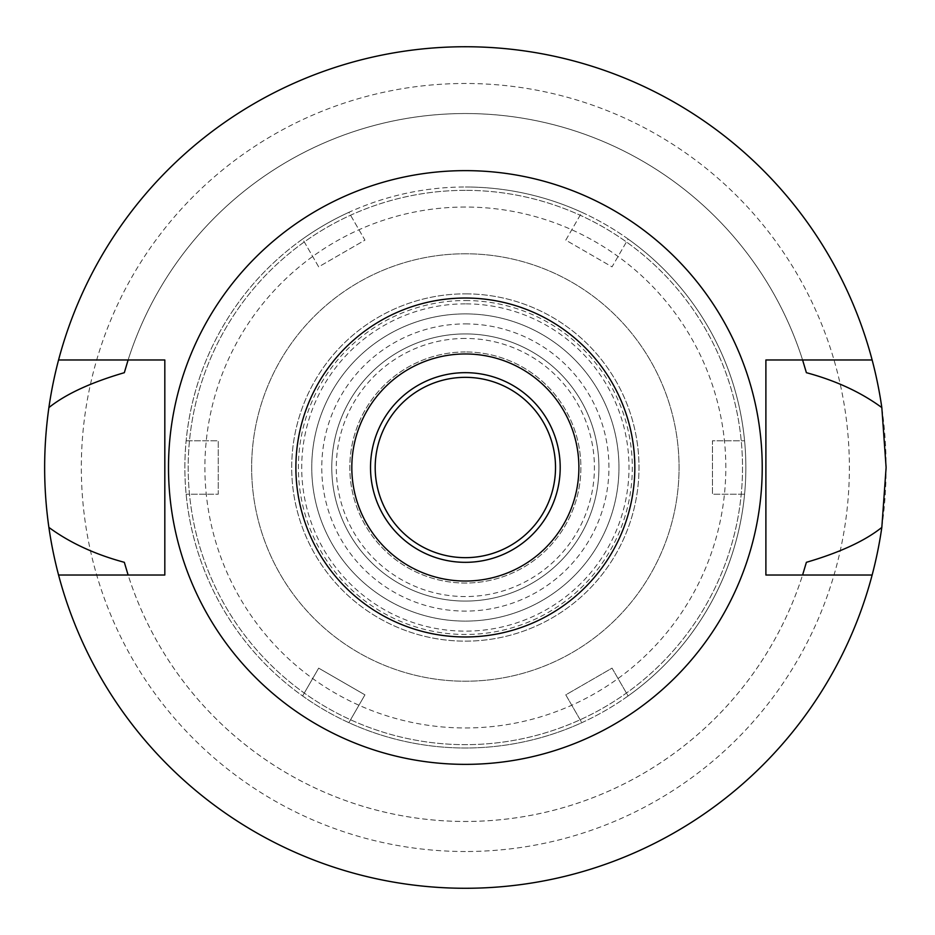 <?xml version="1.0" encoding="UTF-8"?>
<svg xmlns="http://www.w3.org/2000/svg" width="935" height="935" viewBox="0 0 935 935"><rect width="100%" height="100%" fill="white"/><g stroke="black" fill="none" stroke-linecap="round" stroke-linejoin="round"><path stroke-width="0.7" stroke-dasharray="4.67 3.51" d="M465.361 353.968A113.532 113.532 0 0 1 578.894 467.5A113.532 113.532 0 0 1 465.361 581.032A113.532 113.532 0 0 1 351.817 467.5A113.532 113.532 0 0 1 465.361 353.968M465.361 562.332A94.832 94.832 0 0 1 370.517 467.5A94.832 94.832 0 0 1 465.361 372.668A94.832 94.832 0 0 1 560.194 467.5A94.832 94.832 0 0 1 465.361 562.332M465.361 377.343A90.157 90.157 0 0 1 555.519 467.5A90.157 90.157 0 0 1 465.361 557.657A90.157 90.157 0 0 1 375.192 467.5A90.157 90.157 0 0 1 465.361 377.343M465.361 351.957A115.543 115.543 0 0 0 349.819 467.5A115.543 115.543 0 0 0 465.361 583.043A115.543 115.543 0 0 0 580.892 467.5A115.543 115.543 0 0 0 465.361 351.957A115.543 115.543 0 0 1 580.892 467.5A115.543 115.543 0 0 1 465.361 583.043A115.543 115.543 0 0 1 349.819 467.5A115.543 115.543 0 0 1 465.361 351.957M465.361 333.924A133.576 133.576 0 0 0 331.785 467.5A133.576 133.576 0 0 0 465.361 601.076A133.576 133.576 0 0 0 598.926 467.5A133.576 133.576 0 0 0 465.361 333.924A133.576 133.576 0 0 1 598.926 467.5A133.576 133.576 0 0 1 465.361 601.076A133.576 133.576 0 0 1 331.785 467.5A133.576 133.576 0 0 1 465.361 333.924M465.361 338.447A129.053 129.053 0 0 0 336.296 467.5A129.053 129.053 0 0 0 465.361 596.553A129.053 129.053 0 0 0 594.415 467.5A129.053 129.053 0 0 0 465.361 338.447M465.361 300.532A166.968 166.968 0 0 1 632.317 467.5A166.968 166.968 0 0 1 465.361 634.468A166.968 166.968 0 0 1 298.394 467.5A166.968 166.968 0 0 1 465.361 300.532M465.361 253.782A213.718 213.718 0 0 0 251.644 467.5A213.718 213.718 0 0 0 465.361 681.218A213.718 213.718 0 0 0 679.067 467.5A213.718 213.718 0 0 0 465.361 253.782A213.718 213.718 0 0 1 679.067 467.5A213.718 213.718 0 0 1 465.361 681.218A213.718 213.718 0 0 1 251.644 467.5A213.718 213.718 0 0 1 465.361 253.782A213.718 213.718 0 0 0 251.644 467.5A213.718 213.718 0 0 0 465.361 681.218A213.718 213.718 0 0 0 679.067 467.5A213.718 213.718 0 0 0 465.361 253.782A213.718 213.718 0 0 1 679.067 467.5A213.718 213.718 0 0 1 465.361 681.218A213.718 213.718 0 0 1 251.644 467.5A213.718 213.718 0 0 1 465.361 253.782M465.361 190.343A277.157 277.157 0 0 0 188.192 467.5A277.157 277.157 0 0 0 465.361 744.657A277.157 277.157 0 0 0 742.519 467.5A277.157 277.157 0 0 0 465.361 190.343A277.157 277.157 0 0 1 742.519 467.5A277.157 277.157 0 0 1 465.361 744.657A277.157 277.157 0 0 1 188.192 467.5A277.157 277.157 0 0 1 465.361 190.343M465.361 851.516A384.016 384.016 0 0 1 81.333 467.5A384.016 384.016 0 0 1 465.361 83.484A384.016 384.016 0 0 1 849.377 467.5A384.016 384.016 0 0 1 465.361 851.516M465.361 46.75A420.75 420.75 0 0 0 44.611 467.5A420.75 420.75 0 0 0 465.361 888.25A420.75 420.75 0 0 0 886.111 467.5A420.75 420.75 0 0 0 465.361 46.75A420.75 420.75 0 0 1 872.133 359.975A420.75 420.75 0 0 0 58.578 359.975A420.75 420.75 0 0 1 465.361 46.75M802.592 575.025L872.133 575.025A420.75 420.75 0 0 1 58.578 575.025L164.817 575.025L164.817 359.975L128.118 359.975A353.968 353.968 0 0 1 802.592 359.975L765.894 359.975L765.894 575.025L802.592 575.025A353.968 353.968 0 0 1 128.118 575.025M124.32 562.309A353.968 353.968 0 0 0 806.391 562.309M806.391 372.691A353.968 353.968 0 0 0 124.32 372.691M128.118 359.975L58.578 359.975M872.133 359.975L802.592 359.975M465.361 170.637A296.863 296.863 0 0 0 168.499 467.5A296.863 296.863 0 0 0 465.361 764.362A296.863 296.863 0 0 0 762.224 467.5A296.863 296.863 0 0 0 465.361 170.637M58.578 575.025L58.578 575.025A420.75 420.75 0 0 0 872.133 575.025M465.361 187A280.5 280.5 0 0 1 581.839 212.327L565.78 240.143L612.039 266.861L628.11 239.044A280.5 280.5 0 0 1 628.11 695.956L612.039 668.139L565.78 694.857L581.839 722.673A280.5 280.5 0 0 1 348.884 722.673L364.942 694.857L318.671 668.139L302.613 695.956A280.5 280.5 0 0 1 302.613 239.044L318.671 266.861L364.942 240.143L348.884 212.327A280.5 280.5 0 0 1 465.361 187A280.5 280.5 0 0 0 184.861 467.5A280.5 280.5 0 0 0 465.361 748A280.5 280.5 0 0 0 745.861 467.5A280.5 280.5 0 0 0 465.361 187M186.135 440.782L218.252 440.782L218.252 494.218L186.135 494.218L218.252 494.218L218.252 440.782L186.135 440.782M744.576 494.218L712.458 494.218L712.458 440.782L744.576 440.782L712.458 440.782L712.458 494.218L744.576 494.218M565.78 240.143L581.839 212.327A280.5 280.5 0 0 1 628.11 239.044L612.039 266.861L565.78 240.143M628.11 695.956A280.5 280.5 0 0 1 581.839 722.673L565.78 694.857L612.039 668.139L628.11 695.956M348.884 722.673A280.5 280.5 0 0 1 302.613 695.956L318.671 668.139L364.942 694.857L348.884 722.673M302.613 239.044A280.5 280.5 0 0 1 348.884 212.327L364.942 240.143L318.671 266.861L302.613 239.044M465.361 207.032A260.468 260.468 0 0 0 204.894 467.5A260.468 260.468 0 0 0 465.361 727.968A260.468 260.468 0 0 0 725.817 467.5A260.468 260.468 0 0 0 465.361 207.032M465.361 323.907A143.593 143.593 0 0 1 608.942 467.5A143.593 143.593 0 0 1 465.361 611.093A143.593 143.593 0 0 1 321.769 467.5A143.593 143.593 0 0 1 465.361 323.907M465.361 303.863A163.637 163.637 0 0 0 301.713 467.5A163.637 163.637 0 0 0 465.361 631.137A163.637 163.637 0 0 0 628.998 467.5A163.637 163.637 0 0 0 465.361 303.863M465.361 293.859A173.641 173.641 0 0 1 639.002 467.5A173.641 173.641 0 0 1 465.361 641.141A173.641 173.641 0 0 1 291.708 467.5A173.641 173.641 0 0 1 465.361 293.859A173.641 173.641 0 0 0 291.708 467.5A173.641 173.641 0 0 0 465.361 641.141A173.641 173.641 0 0 0 639.002 467.5A173.641 173.641 0 0 0 465.361 293.859M465.361 313.891A153.609 153.609 0 0 1 618.958 467.5A153.609 153.609 0 0 1 465.361 621.109A153.609 153.609 0 0 1 311.752 467.5A153.609 153.609 0 0 1 465.361 313.891A153.609 153.609 0 0 0 311.752 467.5A153.609 153.609 0 0 0 465.361 621.109A153.609 153.609 0 0 0 618.958 467.5A153.609 153.609 0 0 0 465.361 313.891"/><path stroke-width="1.4" d="M465.361 298.031A169.469 169.469 0 0 1 634.83 467.5A169.469 169.469 0 0 1 465.361 636.969A169.469 169.469 0 0 1 295.881 467.5A169.469 169.469 0 0 1 465.361 298.031M465.361 170.637A296.863 296.863 0 0 1 762.224 467.5A296.863 296.863 0 0 1 465.361 764.362A296.863 296.863 0 0 1 168.499 467.5A296.863 296.863 0 0 1 465.361 170.637M465.361 353.968A113.532 113.532 0 0 0 351.817 467.5A113.532 113.532 0 0 0 465.361 581.032A113.532 113.532 0 0 0 578.894 467.5A113.532 113.532 0 0 0 465.361 353.968M465.361 372.668A94.832 94.832 0 0 0 370.517 467.5A94.832 94.832 0 0 0 465.361 562.332A94.832 94.832 0 0 0 560.194 467.5A94.832 94.832 0 0 0 465.361 372.668M465.361 377.343A90.157 90.157 0 0 0 375.192 467.5A90.157 90.157 0 0 0 465.361 557.657A90.157 90.157 0 0 0 555.519 467.5A90.157 90.157 0 0 0 465.361 377.343M802.592 575.025L806.391 562.309C839.864 552.503 865.015 540.874 881.822 527.41A420.75 420.75 0 0 1 48.889 527.41C69.798 542.767 94.938 554.397 124.32 562.309L128.118 575.025M872.133 575.025L765.894 575.025L765.894 359.975L872.133 359.975A420.75 420.75 0 0 1 881.822 407.59C860.913 392.233 835.773 380.603 806.391 372.691L802.592 359.975M881.822 527.41L886.111 467.5L881.822 407.59M128.118 359.975L124.32 372.691C90.847 382.497 65.707 394.126 48.889 407.59C43.232 447.76 43.232 487.708 48.889 527.41M48.889 407.59A420.75 420.75 0 0 1 872.133 359.975M58.578 575.025L164.817 575.025L164.817 359.975L58.578 359.975"/></g></svg>
